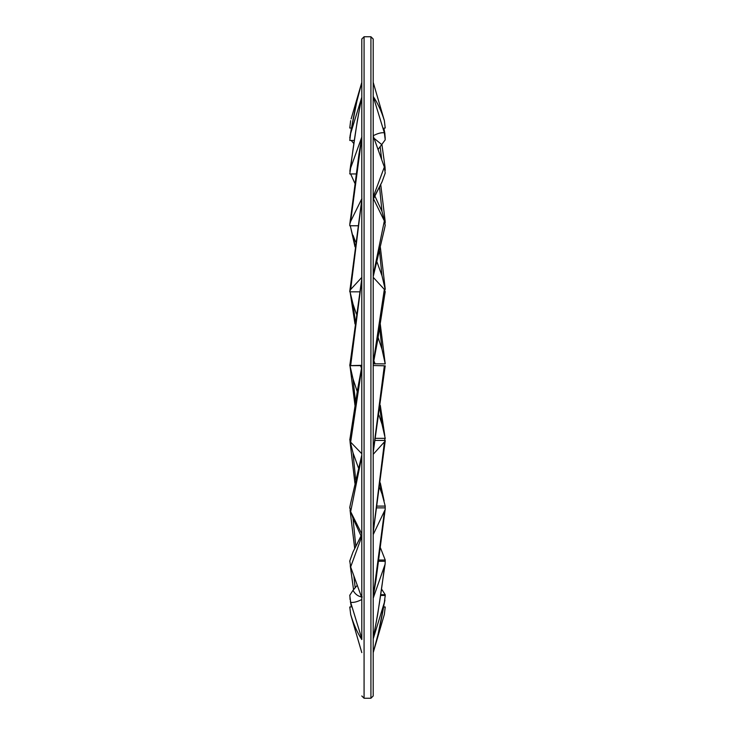 <?xml version="1.0" encoding="UTF-8"?>
<svg xmlns="http://www.w3.org/2000/svg" width="735" height="735" viewBox="0 0 735 735"><rect width="100%" height="100%" fill="white"/><g stroke="black" fill="none" stroke-linecap="round" stroke-linejoin="round"><path stroke-width="1.1" d="M361.795 695.971L364.082 698.25L364.082 36.75L361.795 39.028L361.795 639.56C357.293 632.624 353.581 624.236 350.65 614.396L361.795 652.625M364.082 36.75L370.918 36.75L373.205 39.028L373.205 695.971L370.918 698.25L370.918 36.75M380.739 595.451L385.223 595.451L384.35 602.489C381.419 620.57 377.707 637.282 373.205 652.625L373.205 82.375L384.35 120.614C381.419 111.114 377.707 103.075 373.205 96.487L373.205 135.745C377.707 133.366 381.419 132.383 384.35 132.796L385.223 139.825L378.047 149.49M362.226 596.995C358.285 596.517 355.216 594.303 353.002 590.343L349.777 595.286L350.65 602.314C353.581 602.774 357.293 601.836 361.795 599.503M361.795 638.678L350.65 602.314M373.205 598.171L385.112 564.168L385.223 561.264L378.745 561.264M352.993 590.343L357.265 585.28M384.35 567.245C381.419 591.969 377.707 615.535 373.205 637.962M361.795 365.617L349.777 365.672L350.65 365.617L361.795 279.475M361.795 365.323L350.65 365.617M384.782 294.469L385.223 291.749L384.35 289.406L373.205 363.053M373.205 277.315L384.35 289.406M357.789 225.764L349.777 225.764L349.805 224.147L350.65 221.391L361.795 137.335M361.795 198.772L350.65 221.391M373.352 198.524L381.998 181.949L373.49 198.799M382.007 181.94L385.223 173.047L384.35 167.047L373.205 196.943M373.205 136.003L384.35 167.047M350.889 502.06L349.777 507.352L350.65 511.67L361.795 456.472M361.795 533.987L350.65 511.67M384.35 442.672L373.205 532.14L373.205 454.313L385.232 441.018L385.223 440.421L375.199 440.421M349.86 223.771L350.384 219.443M355.152 245.536L350.255 225.764M379.563 251.168L381.998 275.763L377 262.027M382.007 275.763L385.223 289.443L384.387 289.443M352.993 235.237L355.611 241.99M385.223 289.443L385.158 288.423M349.86 290.628L350.117 288.396M355.345 321.241L353.002 304.042L350.053 291.823M379.692 327.911L381.998 349.272L378.112 337.521M382.007 349.272L385.223 363.889L373.279 363.788M352.993 304.042L356.346 313.946M373.867 360.83L375.107 363.889M349.842 364.652L349.97 364.101M355.529 401.916L353.002 378.791L349.998 365.672M379.885 408.292L381.998 424.233L378.957 415.128M361.51 368.152L360.499 365.653M382.007 424.233L385.223 438.336L375.53 438.336M352.993 378.791L357.228 391.58M385.232 438.372L384.442 440.421M355.694 479.863L353.002 452.778L350.218 441.643M380.124 484.466L381.998 493.911L379.692 487.838M382.007 493.92L385.223 506.103L377.257 506.103M352.993 452.778L358.478 467.965M385.223 506.103L385.168 507.876M352.01 606.77L349.777 607.009L350.705 614.589M384.35 602.489L373.205 638.871L373.205 652.625L384.35 614.396L385.223 607.009L383.707 607.009M359.626 291.823L349.777 291.823L349.768 291.198L350.65 289.489L361.795 200.049L361.795 277.407L350.65 289.489M384.074 230.707L385.223 225.305L384.35 220.923L373.205 275.257M373.205 198.22L384.35 220.923M349.878 560.557L349.75 561.448M380.859 594.698L385.223 594.698L381.658 589.24M385.223 594.698L385.25 596.122M349.842 506.966L349.805 508.151M355.823 546.353L353.002 518.23L351.1 512.561M378.911 560.033L385.223 560.033L380.519 547.998M352.993 518.23L361.041 535.944M385.223 560.033L385.241 561.531M349.851 595.13L350.062 599.558M383.734 606.834L385.223 607.009M361.795 534.602L353.002 551.985L349.777 560.97L350.65 566.942L361.795 536.449M361.795 597.821L350.65 566.942M373.205 534.611L385.195 509.465L385.223 507.876L377 507.876M352.993 551.994L361.795 534.437M384.35 512.203L373.205 596.48M349.86 171.264L350.77 164.53M354.803 183.18L350.641 173.947M379.517 186.855L381.998 211.469L374.887 196.034M382.007 211.469L385.048 222.852M385.223 222.852L385.094 220.555M350.2 437.325L349.777 439.934L350.65 442.167L361.795 367.794M361.795 453.734L350.65 442.167M385.158 366.278L384.35 365.791L373.205 451.566M373.205 365.525L384.35 365.791M356.052 173.947L349.777 173.947L350.65 167.975C353.581 143.224 357.293 119.621 361.795 97.167L361.795 137.077L350.65 167.975M373.205 96.46L384.35 132.796M349.777 138.015L351.302 128.79M353.71 143.408L351.229 140.449M385.076 169.858L385.149 170.437M385.223 170.437L384.984 166.707M354.151 140.449L349.777 140.449L350.65 133.439C353.581 115.073 357.293 98.058 361.795 82.412L351.137 118.914M361.795 97.195L350.65 133.439M382.999 128.377L385.223 128L384.35 120.614M351.266 128.028L349.777 128.028L350.65 120.641M385.223 138.456L384.809 133.145M374.216 85.857L373.72 84.157M351.155 118.868L361.795 82.412L356.824 101.522L350.071 135.874M359.902 632.486L356.438 621.204M355.17 587.807L353.829 575.762M374.005 138.235L381.998 144.795M380.206 146.881L381.649 159.523M376.678 107.797L377.432 110.232M364.082 698.25L370.918 698.25M385.085 564.186L377.652 614.635L373.178 638.191M349.786 365.653L361.795 278.62M385.186 291.731L377.588 340.627L373.205 364.174M349.842 224.138L358.937 154.322L361.859 136.664M361.795 455.084L350.457 504.063M385.204 441.018L373.095 533.371M354.996 246.822L350.962 228.796M385.204 288.791L380.39 247.493M350.237 292.833L354.987 323.979M385.186 363.595L380.289 324.153M349.97 365.672L354.977 405.426M384.809 435.781L380.28 405.288M373.371 365.534L373.205 364.689M349.989 441.266L354.922 483.327M380.317 482.932L384.129 500.875M384.919 600.1L378.167 633.91L373.205 652.625M349.796 291.198L361.905 198.836M373.205 276.654L384.497 228.76M350.255 565.711L353.553 589.7M350.071 510.209L354.711 548.567M350.384 601.386L351.348 606.871M385.168 509.474L375.998 579.897L373.141 597.169M385.158 221.171L380.721 184.476M349.805 439.971L357.541 389.752L361.795 366.682M385.213 365.828L373.205 452.429M349.915 171.025L357.348 120.531L361.822 96.937M385.076 167.405L381.961 144.841M384.901 133.715L383.918 128.193"/></g></svg>
